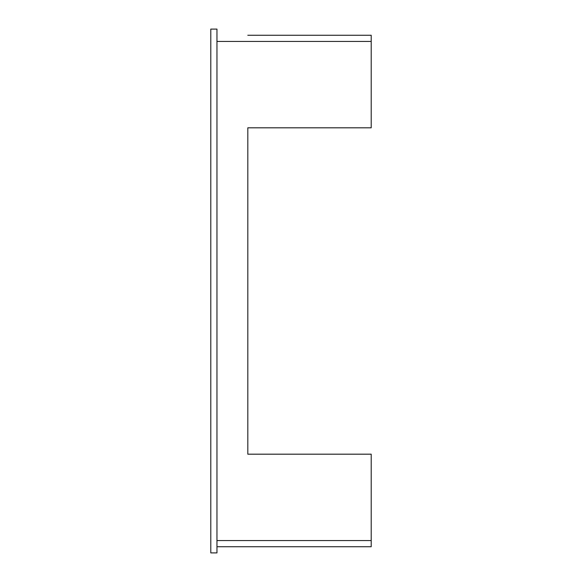 <?xml version="1.0" encoding="UTF-8"?>
<svg xmlns="http://www.w3.org/2000/svg" width="582" height="582" viewBox="0 0 582 582"><rect width="100%" height="100%" fill="white"/><g stroke="black" fill="none" stroke-linecap="round" stroke-linejoin="round"><path stroke-width="0.87" d="M216.962 546.731L371.207 546.731L371.207 454.186L247.816 454.186L247.816 127.814L266.323 127.814M247.816 35.269L371.207 35.269L247.816 35.269M247.816 127.814L371.207 127.814L371.207 35.269M247.816 454.186L266.323 454.186M216.962 552.9L216.962 29.1L210.793 29.1L210.793 552.9L216.962 552.9M216.962 41.438L371.207 41.438M216.962 540.562L371.207 540.562"/></g></svg>
